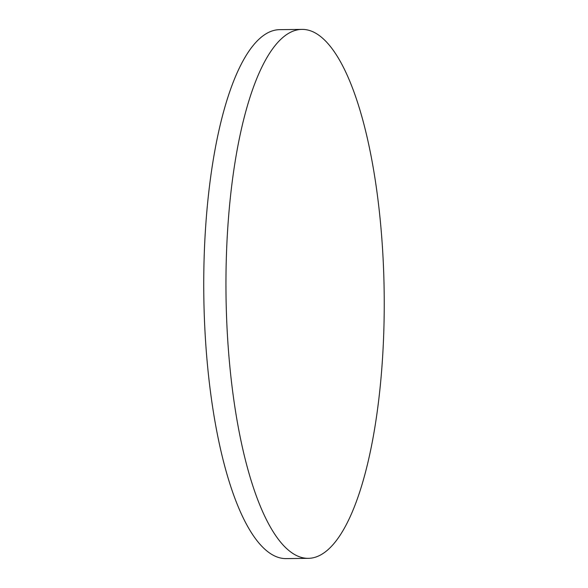 <?xml version="1.0" encoding="UTF-8"?>
<svg xmlns="http://www.w3.org/2000/svg" width="588" height="588" viewBox="0 0 588 588"><rect width="100%" height="100%" fill="white"/><g stroke="black" fill="none" stroke-linecap="round" stroke-linejoin="round"><path stroke-width="0.88" d="M308.141 558.343L285.937 558.6A264.49 79.093 -90.7 0 1 203.801 295.036A264.49 79.093 -90.7 0 1 279.851 29.657L302.056 29.4A264.49 79.093 -90.7 0 1 313.779 32.171A264.49 79.093 -90.7 0 1 384.199 312.566A264.49 79.093 -90.7 0 1 308.141 558.343A264.49 79.093 -90.7 0 1 226.012 294.779A264.49 79.093 -90.7 0 1 302.056 29.4"/></g></svg>
